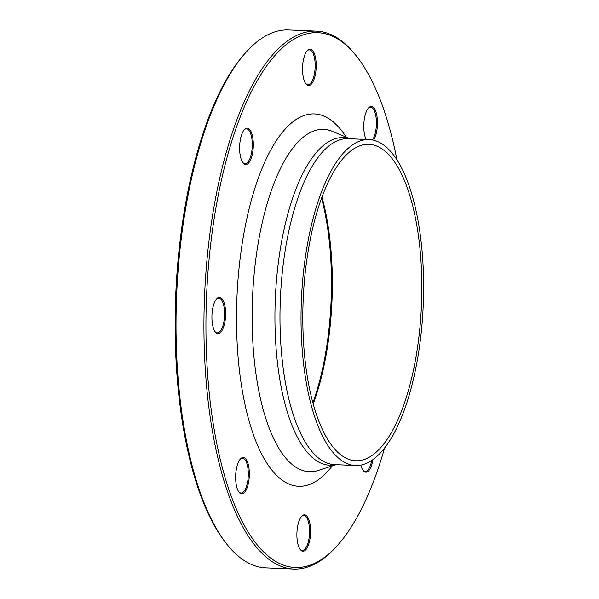 <?xml version="1.0" encoding="UTF-8"?>
<svg xmlns="http://www.w3.org/2000/svg" width="599" height="599" viewBox="0 0 599 599"><rect width="100%" height="100%" fill="white"/><g stroke="black" fill="none" stroke-linecap="round" stroke-linejoin="round"><path stroke-width="0.9" d="M336.413 546.558L335.126 547.95A269.198 100.669 -87.6 0 1 293.6 569.05A269.198 100.669 -87.6 0 1 212.847 213.693A269.198 100.669 -87.6 0 1 316.572 31.141A269.198 100.669 -87.6 0 1 356.143 55.707L357.311 57.205A267.618 100.078 92.4 0 0 214.861 214.262A267.618 100.078 92.4 0 0 231.139 495.927A267.618 100.078 92.4 0 0 336.413 546.558A267.618 100.078 92.4 0 0 384.625 447.835M316.572 31.141L288.688 29.95A269.198 100.669 92.4 0 0 247.162 51.05A269.198 100.669 92.4 0 0 184.971 212.503A269.198 100.669 92.4 0 0 226.145 543.293A269.198 100.669 92.4 0 0 265.724 567.859L293.6 569.05M321.977 197.153A158.353 59.219 -87.6 0 1 327.061 349.539A158.353 59.219 -87.6 0 1 313.135 404.108M308.051 251.715A158.353 59.219 -87.6 0 1 369.066 144.329A158.353 59.219 -87.6 0 1 421.471 305.063A158.353 59.219 -87.6 0 1 355.551 460.751A158.353 59.219 -87.6 0 1 308.051 251.715M312.835 403.007A159.933 59.81 92.4 0 0 326.133 349.988A159.933 59.81 92.4 0 0 321.581 198.217M226.145 543.293L224.977 541.796A267.618 100.078 -87.6 0 1 175.754 294.573A267.618 100.078 -87.6 0 1 245.875 52.442L247.162 51.05M302.959 75.324A18.21 6.806 -87.6 0 1 307.332 50.511A18.21 6.806 -87.6 0 1 316.167 67.567A18.21 6.806 -87.6 0 1 305.909 83.808A18.21 6.806 -87.6 0 1 302.959 75.324M243.643 163.549A18.21 6.806 -87.6 0 1 243.014 162.853A18.21 6.806 -87.6 0 1 239.66 146.029A18.21 6.806 -87.6 0 1 244.437 129.549A18.21 6.806 -87.6 0 1 253.302 145.662A18.21 6.806 -87.6 0 1 243.643 163.549M221.181 331.794A18.21 6.806 -87.6 0 1 215.311 332.011A18.21 6.806 -87.6 0 1 211.964 315.186A18.21 6.806 -87.6 0 1 216.733 298.714A18.21 6.806 -87.6 0 1 225.239 307.916A18.21 6.806 -87.6 0 1 221.181 331.794M248.727 481.514A18.21 6.806 -87.6 0 1 239.031 492.198A18.21 6.806 -87.6 0 1 235.684 475.374A18.21 6.806 -87.6 0 1 240.454 458.901A18.21 6.806 -87.6 0 1 247.619 462.346A18.21 6.806 -87.6 0 1 248.727 481.514M310.147 524.994A18.21 6.806 -87.6 0 1 308.156 545.734A18.21 6.806 -87.6 0 1 300.286 549.575A18.21 6.806 -87.6 0 1 296.932 532.751A18.21 6.806 -87.6 0 1 301.709 516.278A18.21 6.806 -87.6 0 1 310.147 524.994M372.922 459.538A18.21 6.806 -87.6 0 1 363.181 470.529A18.21 6.806 -87.6 0 1 360.823 465.071M366.109 139.447A18.21 6.806 -87.6 0 1 364.372 118.804A18.21 6.806 -87.6 0 1 368.58 107.88A18.21 6.806 -87.6 0 1 376.988 116.356A18.21 6.806 -87.6 0 1 373.596 140.181M396.927 159.671A267.618 100.078 92.4 0 0 357.311 57.205M306.426 250.187A163.1 60.993 -87.6 0 1 369.269 139.582A163.1 60.993 -87.6 0 1 423.246 305.138A163.1 60.993 -87.6 0 1 355.349 465.49A163.1 60.993 -87.6 0 1 306.426 250.187M372.413 139.934A17.416 6.514 92.4 0 0 375.85 130.208A17.416 6.514 92.4 0 0 370.624 107.214A17.416 6.514 92.4 0 0 368.258 108.254M362.889 470.133A17.416 6.514 92.4 0 0 363.204 470.447A17.416 6.514 92.4 0 0 365.158 471.368A17.416 6.514 92.4 0 0 371.732 460.369M299.994 549.178A17.416 6.514 92.4 0 0 302.263 550.414A17.416 6.514 92.4 0 0 309.136 525.308A17.416 6.514 92.4 0 0 303.745 515.604A17.416 6.514 92.4 0 0 301.379 516.652M238.746 491.801A17.416 6.514 92.4 0 0 241.008 493.037A17.416 6.514 92.4 0 0 247.724 481.222A17.416 6.514 92.4 0 0 242.498 458.235A17.416 6.514 92.4 0 0 240.132 459.276M215.019 331.614A17.416 6.514 92.4 0 0 217.287 332.849A17.416 6.514 92.4 0 0 220.342 331.06A17.416 6.514 92.4 0 0 224.535 311.63A17.416 6.514 92.4 0 0 218.777 298.047A17.416 6.514 92.4 0 0 216.411 299.088M242.722 162.449A17.416 6.514 92.4 0 0 243.037 162.771A17.416 6.514 92.4 0 0 244.991 163.692A17.416 6.514 92.4 0 0 252.044 149.256A17.416 6.514 92.4 0 0 248.435 129.803A17.416 6.514 92.4 0 0 246.474 128.882A17.416 6.514 92.4 0 0 244.107 129.923M305.617 83.403A17.416 6.514 92.4 0 0 307.886 84.646A17.416 6.514 92.4 0 0 314.76 59.541A17.416 6.514 92.4 0 0 309.376 49.837A17.416 6.514 92.4 0 0 307.01 50.878M332.198 465.925A186.311 69.671 -87.6 0 1 255.788 441.014A186.311 69.671 -87.6 0 1 242.715 240.364A186.311 69.671 -87.6 0 1 346.237 137.178M335.792 464.659A163.954 61.308 -87.6 0 1 280.354 248.817A163.954 61.308 -87.6 0 1 349.704 138.751M349.996 138.758L332.527 131.413A171.321 64.063 92.4 0 0 257.787 245.597A171.321 64.063 92.4 0 0 318.047 470.5L336.084 464.674M369.269 139.582L348.221 138.683A163.1 60.993 92.4 0 0 285.379 249.289A163.1 60.993 92.4 0 0 334.309 464.592L355.349 465.49"/></g></svg>
